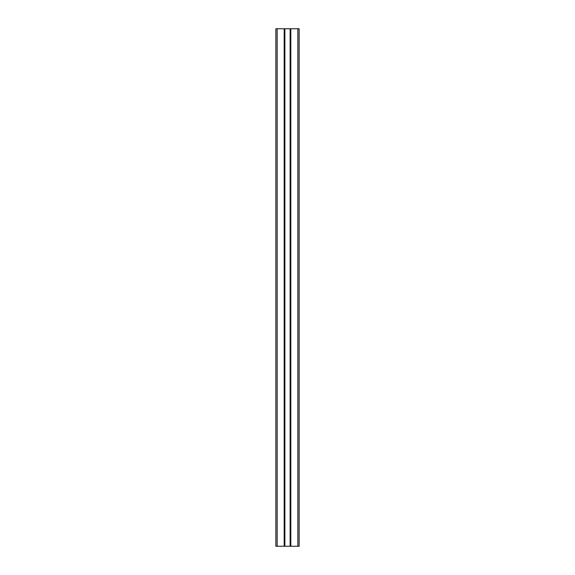 <?xml version="1.0" encoding="UTF-8"?>
<svg xmlns="http://www.w3.org/2000/svg" width="575" height="575" viewBox="0 0 575 575"><rect width="100%" height="100%" fill="white"/><g stroke="black" fill="none" stroke-linecap="round" stroke-linejoin="round"><path stroke-width="0.86" d="M299.144 28.75L299.144 546.25L299.144 28.75L297.85 28.75L297.85 546.25L299.144 546.25L297.85 546.25L297.85 28.75L290.813 28.75L290.813 546.25L297.85 546.25L290.813 546.25L290.813 28.75L290.813 546.25L290.504 28.75L290.655 546.25L290.296 28.75L290.504 546.25L290.296 28.75L290.296 546.25L284.862 546.25L284.862 28.75L290.138 28.75L290.138 546.25L284.704 546.25L284.862 28.75L284.704 546.25L284.704 28.75L284.496 546.25L284.496 28.75L284.496 546.25L284.345 28.75L284.187 546.25L284.187 28.75L277.15 28.75L277.15 546.25L284.187 546.25L277.15 546.25L277.15 28.75L275.856 28.75L275.856 546.25L277.15 546.25L275.856 546.25L275.856 28.75L299.144 28.75"/></g></svg>
